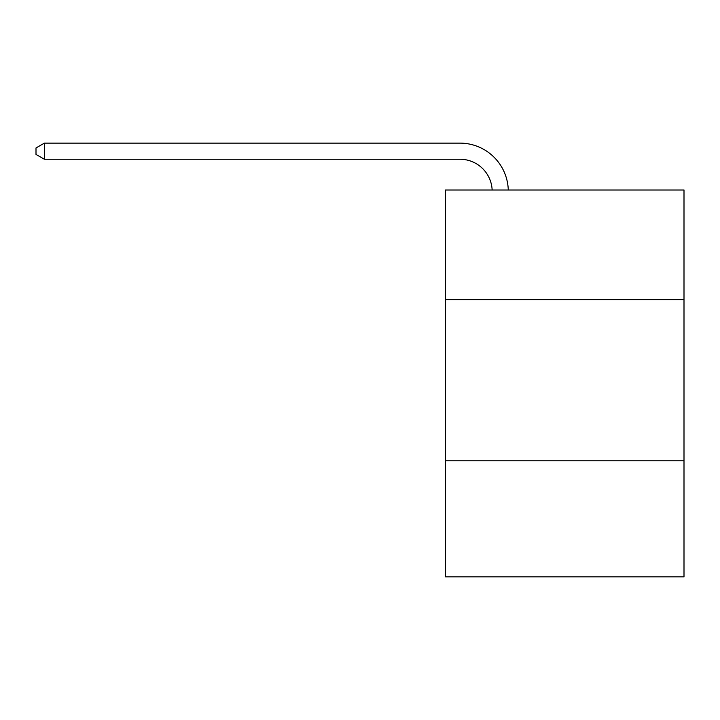 <?xml version="1.0" encoding="UTF-8"?>
<svg xmlns="http://www.w3.org/2000/svg" width="720" height="720" viewBox="0 0 720 720"><rect width="100%" height="100%" fill="white"/><g stroke="black" fill="none" stroke-linecap="round" stroke-linejoin="round"><path stroke-width="1.08" d="M684 299.619L684 190.008L445.437 190.008L445.437 299.619L684 299.619L684 576.873L445.437 576.873L445.437 299.619M684 460.809L445.437 460.809M492.147 190.008A32.238 32.238 0 0 0 459.936 159.246A32.238 32.238 0 0 1 492.147 190.008A32.238 32.238 0 0 0 459.936 159.246A32.238 32.238 0 0 1 492.147 190.008A32.238 32.238 0 0 0 459.936 159.246A32.238 32.238 0 0 1 492.147 190.008A32.238 32.238 0 0 0 459.936 159.246A32.238 32.238 0 0 1 492.147 190.008A32.238 32.238 0 0 0 459.936 159.246A32.238 32.238 0 0 1 492.147 190.008A32.238 32.238 0 0 0 459.936 159.246A32.238 32.238 0 0 1 492.147 190.008A32.238 32.238 0 0 0 459.936 159.246A32.238 32.238 0 0 1 492.147 190.008A32.238 32.238 0 0 0 459.936 159.246A32.238 32.238 0 0 1 492.147 190.008A32.238 32.238 0 0 0 459.936 159.246A32.238 32.238 0 0 1 492.147 190.008A32.238 32.238 0 0 0 459.936 159.246A32.238 32.238 0 0 1 492.147 190.008A32.238 32.238 0 0 0 459.936 159.246A32.238 32.238 0 0 1 492.147 190.008A32.238 32.238 0 0 0 459.936 159.246A32.238 32.238 0 0 1 492.147 190.008A32.238 32.238 0 0 0 459.936 159.246A32.238 32.238 0 0 1 492.147 190.008A32.238 32.238 0 0 0 459.936 159.246A32.238 32.238 0 0 1 492.147 190.008A32.238 32.238 0 0 0 459.936 159.246A32.238 32.238 0 0 1 492.147 190.008A32.238 32.238 0 0 0 459.936 159.246A32.238 32.238 0 0 1 492.147 190.008A32.238 32.238 0 0 0 459.936 159.246A32.238 32.238 0 0 1 492.147 190.008A32.238 32.238 0 0 0 459.936 159.246L44.379 159.246L36 154.413L36 147.969L44.379 143.127L459.936 143.127A48.357 48.357 0 0 1 508.275 190.008M44.379 143.127L459.936 143.127L44.379 143.127L459.936 143.127L44.379 143.127L459.936 143.127L44.379 143.127L459.936 143.127L44.379 143.127L459.936 143.127L44.379 143.127L459.936 143.127L44.379 143.127L459.936 143.127L44.379 143.127L459.936 143.127L44.379 143.127L459.936 143.127L44.379 143.127L459.936 143.127L44.379 143.127L459.936 143.127L44.379 143.127L459.936 143.127L44.379 143.127L459.936 143.127L44.379 143.127L459.936 143.127L44.379 143.127L459.936 143.127L44.379 143.127L459.936 143.127L44.379 143.127L459.936 143.127L44.379 143.127L44.379 159.246"/></g></svg>
